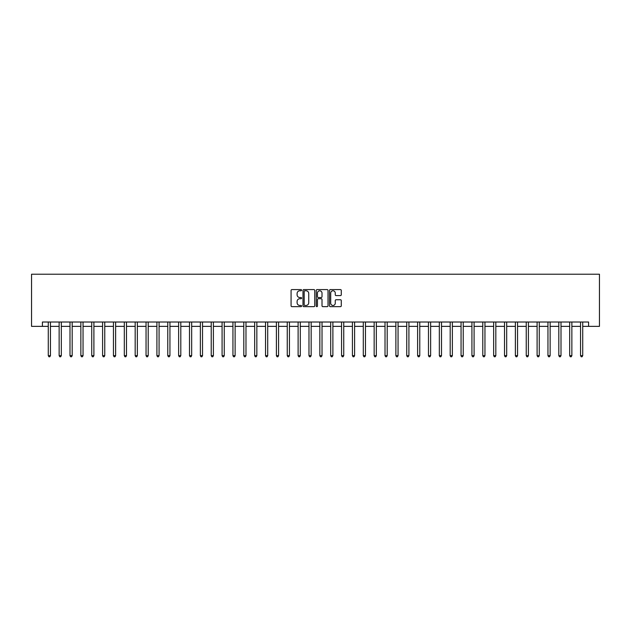 <?xml version="1.0" encoding="UTF-8"?>
<svg xmlns="http://www.w3.org/2000/svg" width="631" height="631" viewBox="0 0 631 631"><rect width="100%" height="100%" fill="white"/><g stroke="black" fill="none" stroke-linecap="round" stroke-linejoin="round"><path stroke-width="0.95" d="M301.594 290.189A0.599 0.599 0 0 0 301.003 289.59L291.932 289.59A0.852 0.852 0 0 0 291.08 290.441L291.08 305.798A0.852 0.852 0 0 0 291.932 306.65L301.003 306.65A0.599 0.599 0 0 0 301.594 306.051A0.599 0.599 0 0 0 301.003 305.459L299.828 305.459A2.729 2.729 0 0 1 297.098 302.722L297.098 301.444A2.729 2.729 0 0 1 299.828 298.715L301.003 298.715A0.599 0.599 0 0 0 301.594 298.116A0.599 0.599 0 0 0 301.003 297.524L299.828 297.524A2.729 2.729 0 0 1 297.098 294.795L297.098 293.51A2.729 2.729 0 0 1 299.828 290.781L301.003 290.781A0.599 0.599 0 0 0 301.594 290.189M340.432 295.6A0.852 0.852 0 0 0 341.284 294.748L341.284 290.441A0.852 0.852 0 0 0 340.432 289.59L330.36 289.59A0.852 0.852 0 0 0 329.508 290.441L329.508 305.798A0.852 0.852 0 0 0 330.36 306.65L340.432 306.65A0.852 0.852 0 0 0 341.284 305.798L341.284 300.593A0.852 0.852 0 0 0 340.432 299.741L336.118 299.741A0.852 0.852 0 0 0 335.266 300.593L335.266 303.172A2.279 2.279 0 0 1 332.987 305.459A2.279 2.279 0 0 1 330.707 303.172L330.707 293.068A2.279 2.279 0 0 1 332.987 290.781A2.279 2.279 0 0 1 335.266 293.068L335.266 294.748A0.852 0.852 0 0 0 336.118 295.6L340.432 295.6M42.411 326.361L42.411 322.015L588.589 322.015L588.589 326.361L599.45 326.361L599.45 274.225L31.55 274.225L31.55 326.361L48.279 326.361M314.751 290.441A0.852 0.852 0 0 0 313.899 289.59L303.834 289.59A0.852 0.852 0 0 0 302.983 290.441L302.983 305.798A0.852 0.852 0 0 0 303.834 306.65L313.899 306.65A0.852 0.852 0 0 0 314.751 305.798L314.751 290.441M317.101 289.59L327.166 289.59A0.852 0.852 0 0 1 328.017 290.441L328.017 305.798A0.852 0.852 0 0 1 327.166 306.65L322.859 306.65A0.852 0.852 0 0 1 322.007 305.798L322.007 299.567A0.852 0.852 0 0 0 321.147 298.715L318.292 298.715A0.852 0.852 0 0 0 317.44 299.567L317.44 306.051A0.599 0.599 0 0 1 316.841 306.65A0.599 0.599 0 0 1 316.249 306.051L316.249 290.441A0.852 0.852 0 0 1 317.101 289.59M50.448 326.361L59.14 326.361M61.317 326.361L70.002 326.361M72.179 326.361L80.863 326.361M83.04 326.361L91.732 326.361M93.901 326.361L102.593 326.361M104.762 326.361L113.454 326.361M115.631 326.361L124.315 326.361M126.492 326.361L135.176 326.361M137.353 326.361L146.045 326.361M148.214 326.361L156.906 326.361M159.075 326.361L167.767 326.361M169.944 326.361L178.628 326.361M180.805 326.361L189.489 326.361M191.666 326.361L200.358 326.361M202.527 326.361L211.219 326.361M213.388 326.361L222.08 326.361M224.257 326.361L232.942 326.361M235.118 326.361L243.803 326.361M245.98 326.361L254.672 326.361M256.841 326.361L265.533 326.361M267.702 326.361L276.394 326.361M278.571 326.361L287.255 326.361M289.432 326.361L298.116 326.361M300.293 326.361L308.985 326.361M311.154 326.361L319.846 326.361M322.015 326.361L330.707 326.361M332.884 326.361L341.568 326.361M343.745 326.361L352.429 326.361M354.606 326.361L363.298 326.361M365.467 326.361L374.159 326.361M376.328 326.361L385.02 326.361M387.197 326.361L395.882 326.361M398.058 326.361L406.743 326.361M408.92 326.361L417.612 326.361M419.781 326.361L428.473 326.361M430.642 326.361L439.334 326.361M441.511 326.361L450.195 326.361M452.372 326.361L461.056 326.361M463.233 326.361L471.925 326.361M474.094 326.361L482.786 326.361M484.955 326.361L493.647 326.361M495.824 326.361L504.508 326.361M506.685 326.361L515.369 326.361M517.546 326.361L526.238 326.361M528.407 326.361L537.099 326.361M539.268 326.361L547.96 326.361M550.137 326.361L558.821 326.361M560.998 326.361L569.683 326.361M571.86 326.361L580.552 326.361M582.721 326.361L588.589 326.361M304.773 290.781A0.599 0.599 0 0 0 304.174 291.38L304.174 304.86A0.599 0.599 0 0 0 304.773 305.459L306.011 305.459A2.729 2.729 0 0 0 308.74 302.722L308.74 293.51A2.729 2.729 0 0 0 306.011 290.781L304.773 290.781M322.007 293.107A2.279 2.279 0 0 0 319.72 290.828A2.279 2.279 0 0 0 317.44 293.107L317.44 296.673A0.852 0.852 0 0 0 318.292 297.524L321.147 297.524A0.852 0.852 0 0 0 322.007 296.673L322.007 293.107M50.559 322.015L50.512 322.125A0.868 0.868 90 0 0 50.448 322.449L50.448 355.647L48.279 355.647L48.279 322.449A0.868 0.868 90 0 0 48.216 322.125L48.169 322.015M50.448 355.647L49.802 356.775L48.934 356.775L48.279 355.647M61.42 322.015L61.373 322.125A0.868 0.868 91.8 0 0 61.317 322.449L61.317 355.647L59.14 355.647L59.14 322.449A0.868 0.868 91.8 0 0 59.077 322.125L59.038 322.015M61.317 355.647L60.663 356.775L59.795 356.775L59.14 355.647M72.281 322.015L72.242 322.125A0.868 0.868 91.8 0 0 72.179 322.449L72.179 355.647L70.002 355.647L70.002 322.449A0.868 0.868 91.8 0 0 69.938 322.125L69.899 322.015M72.179 355.647L71.524 356.775L70.656 356.775L70.002 355.647M83.15 322.015L83.103 322.125A0.868 0.868 91.8 0 0 83.04 322.449L83.04 355.647L80.863 355.647L80.863 322.449A0.868 0.868 91.8 0 0 80.807 322.125L80.76 322.015M83.04 355.647L82.385 356.775L81.517 356.775L80.863 355.647M94.011 322.015L93.964 322.125A0.868 0.868 91.8 0 0 93.901 322.449L93.901 355.647L91.732 355.647L91.732 322.449A0.868 0.868 91.8 0 0 91.669 322.125L91.621 322.015M93.901 355.647L93.246 356.775L92.378 356.775L91.732 355.647M104.872 322.015L104.825 322.125A0.868 0.868 91.8 0 0 104.762 322.449L104.762 355.647L102.593 355.647L102.593 322.449A0.868 0.868 91.8 0 0 102.53 322.125L102.482 322.015M104.762 355.647L104.115 356.775L103.247 356.775L102.593 355.647M115.733 322.015L115.686 322.125A0.868 0.868 91.8 0 0 115.631 322.449L115.631 355.647L113.454 355.647L113.454 322.449A0.868 0.868 91.8 0 0 113.391 322.125L113.351 322.015M115.631 355.647L114.976 356.775L114.108 356.775L113.454 355.647M126.594 322.015L126.555 322.125A0.868 0.868 91.8 0 0 126.492 322.449L126.492 355.647L124.315 355.647L124.315 322.449A0.868 0.868 91.8 0 0 124.252 322.125L124.212 322.015M126.492 355.647L125.837 356.775L124.97 356.775L124.315 355.647M137.463 322.015L137.416 322.125A0.868 0.868 91.8 0 0 137.353 322.449L137.353 355.647L135.176 355.647L135.176 322.449A0.868 0.868 91.8 0 0 135.121 322.125L135.073 322.015M137.353 355.647L136.698 356.775L135.831 356.775L135.176 355.647M148.324 322.015L148.277 322.125A0.868 0.868 91.8 0 0 148.214 322.449L148.214 355.647L146.045 355.647L146.045 322.449A0.868 0.868 91.8 0 0 145.982 322.125L145.935 322.015M148.214 355.647L147.559 356.775L146.692 356.775L146.045 355.647M159.186 322.015L159.138 322.125A0.868 0.868 91.8 0 0 159.075 322.449L159.075 355.647L156.906 355.647L156.906 322.449A0.868 0.868 91.8 0 0 156.843 322.125L156.796 322.015M159.075 355.647L158.428 356.775L157.561 356.775L156.906 355.647M170.047 322.015L169.999 322.125A0.868 0.868 91.8 0 0 169.944 322.449L169.944 355.647L167.767 355.647L167.767 322.449A0.868 0.868 91.8 0 0 167.704 322.125L167.665 322.015M169.944 355.647L169.289 356.775L168.422 356.775L167.767 355.647M180.908 322.015L180.868 322.125A0.868 0.868 91.8 0 0 180.805 322.449L180.805 355.647L178.628 355.647L178.628 322.449A0.868 0.868 91.8 0 0 178.565 322.125L178.526 322.015M180.805 355.647L180.15 356.775L179.283 356.775L178.628 355.647M191.777 322.015L191.729 322.125A0.868 0.868 91.8 0 0 191.666 322.449L191.666 355.647L189.489 355.647L189.489 322.449A0.868 0.868 91.8 0 0 189.434 322.125L189.387 322.015M191.666 355.647L191.012 356.775L190.144 356.775L189.489 355.647M202.638 322.015L202.59 322.125A0.868 0.868 91.8 0 0 202.527 322.449L202.527 355.647L200.358 355.647L200.358 322.449A0.868 0.868 91.8 0 0 200.295 322.125L200.248 322.015M202.527 355.647L201.873 356.775L201.005 356.775L200.358 355.647M213.499 322.015L213.452 322.125A0.868 0.868 91.8 0 0 213.388 322.449L213.388 355.647L211.219 355.647L211.219 322.449A0.868 0.868 91.8 0 0 211.156 322.125L211.109 322.015M213.388 355.647L212.742 356.775L211.874 356.775L211.219 355.647M224.36 322.015L224.313 322.125A0.868 0.868 91.8 0 0 224.257 322.449L224.257 355.647L222.08 355.647L222.08 322.449A0.868 0.868 91.8 0 0 222.017 322.125L221.978 322.015M224.257 355.647L223.603 356.775L222.735 356.775L222.08 355.647M235.221 322.015L235.182 322.125A0.868 0.868 91.8 0 0 235.118 322.449L235.118 355.647L232.942 355.647L232.942 322.449A0.868 0.868 91.8 0 0 232.878 322.125L232.839 322.015M235.118 355.647L234.464 356.775L233.596 356.775L232.942 355.647M246.09 322.015L246.043 322.125A0.868 0.868 91.8 0 0 245.98 322.449L245.98 355.647L243.803 355.647L243.803 322.449A0.868 0.868 91.8 0 0 243.747 322.125L243.7 322.015M245.98 355.647L245.325 356.775L244.457 356.775L243.803 355.647M256.951 322.015L256.904 322.125A0.868 0.868 91.8 0 0 256.841 322.449L256.841 355.647L254.672 355.647L254.672 322.449A0.868 0.868 91.8 0 0 254.608 322.125L254.561 322.015M256.841 355.647L256.186 356.775L255.318 356.775L254.672 355.647M267.812 322.015L267.765 322.125A0.868 0.868 91.8 0 0 267.702 322.449L267.702 355.647L265.533 355.647L265.533 322.449A0.868 0.868 91.8 0 0 265.47 322.125L265.422 322.015M267.702 355.647L267.055 356.775L266.187 356.775L265.533 355.647M278.673 322.015L278.626 322.125A0.868 0.868 91.8 0 0 278.571 322.449L278.571 355.647L276.394 355.647L276.394 322.449A0.868 0.868 91.8 0 0 276.331 322.125L276.283 322.015M278.571 355.647L277.916 356.775L277.048 356.775L276.394 355.647M289.534 322.015L289.495 322.125A0.868 0.868 91.8 0 0 289.432 322.449L289.432 355.647L287.255 355.647L287.255 322.449A0.868 0.868 91.8 0 0 287.192 322.125L287.152 322.015M289.432 355.647L288.777 356.775L287.91 356.775L287.255 355.647M300.403 322.015L300.356 322.125A0.868 0.868 91.8 0 0 300.293 322.449L300.293 355.647L298.116 355.647L298.116 322.449A0.868 0.868 91.8 0 0 298.061 322.125L298.013 322.015M300.293 355.647L299.638 356.775L298.771 356.775L298.116 355.647M311.264 322.015L311.217 322.125A0.868 0.868 91.8 0 0 311.154 322.449L311.154 355.647L308.985 355.647L308.985 322.449A0.868 0.868 91.8 0 0 308.922 322.125L308.875 322.015M311.154 355.647L310.499 356.775L309.632 356.775L308.985 355.647M322.125 322.015L322.078 322.125A0.868 0.868 91.8 0 0 322.015 322.449L322.015 355.647L319.846 355.647L319.846 322.449A0.868 0.868 91.8 0 0 319.783 322.125L319.736 322.015M322.015 355.647L321.368 356.775L320.501 356.775L319.846 355.647M332.987 322.015L332.939 322.125A0.868 0.868 91.8 0 0 332.884 322.449L332.884 355.647L330.707 355.647L330.707 322.449A0.868 0.868 91.8 0 0 330.644 322.125L330.597 322.015M332.884 355.647L332.229 356.775L331.362 356.775L330.707 355.647M343.848 322.015L343.808 322.125A0.868 0.868 91.8 0 0 343.745 322.449L343.745 355.647L341.568 355.647L341.568 322.449A0.868 0.868 91.8 0 0 341.505 322.125L341.466 322.015M343.745 355.647L343.09 356.775L342.223 356.775L341.568 355.647M354.717 322.015L354.669 322.125A0.868 0.868 91.8 0 0 354.606 322.449L354.606 355.647L352.429 355.647L352.429 322.449A0.868 0.868 91.8 0 0 352.374 322.125L352.327 322.015M354.606 355.647L353.952 356.775L353.084 356.775L352.429 355.647M365.578 322.015L365.53 322.125A0.868 0.868 91.8 0 0 365.467 322.449L365.467 355.647L363.298 355.647L363.298 322.449A0.868 0.868 91.8 0 0 363.235 322.125L363.188 322.015M365.467 355.647L364.813 356.775L363.945 356.775L363.298 355.647M376.439 322.015L376.391 322.125A0.868 0.868 91.8 0 0 376.328 322.449L376.328 355.647L374.159 355.647L374.159 322.449A0.868 0.868 91.8 0 0 374.096 322.125L374.049 322.015M376.328 355.647L375.682 356.775L374.814 356.775L374.159 355.647M387.3 322.015L387.253 322.125A0.868 0.868 91.8 0 0 387.197 322.449L387.197 355.647L385.02 355.647L385.02 322.449A0.868 0.868 91.8 0 0 384.957 322.125L384.91 322.015M387.197 355.647L386.543 356.775L385.675 356.775L385.02 355.647M398.161 322.015L398.122 322.125A0.868 0.868 91.8 0 0 398.058 322.449L398.058 355.647L395.882 355.647L395.882 322.449A0.868 0.868 91.8 0 0 395.818 322.125L395.779 322.015M398.058 355.647L397.404 356.775L396.536 356.775L395.882 355.647M409.022 322.015L408.983 322.125A0.868 0.868 91.8 0 0 408.92 322.449L408.92 355.647L406.743 355.647L406.743 322.449A0.868 0.868 91.8 0 0 406.687 322.125L406.64 322.015M408.92 355.647L408.265 356.775L407.397 356.775L406.743 355.647M419.891 322.015L419.844 322.125A0.868 0.868 91.8 0 0 419.781 322.449L419.781 355.647L417.612 355.647L417.612 322.449A0.868 0.868 91.8 0 0 417.548 322.125L417.501 322.015M419.781 355.647L419.126 356.775L418.258 356.775L417.612 355.647M430.752 322.015L430.705 322.125A0.868 0.868 91.8 0 0 430.642 322.449L430.642 355.647L428.473 355.647L428.473 322.449A0.868 0.868 91.8 0 0 428.41 322.125L428.362 322.015M430.642 355.647L429.995 356.775L429.127 356.775L428.473 355.647M441.613 322.015L441.566 322.125A0.868 0.868 91.8 0 0 441.511 322.449L441.511 355.647L439.334 355.647L439.334 322.449A0.868 0.868 91.8 0 0 439.271 322.125L439.223 322.015M441.511 355.647L440.856 356.775L439.988 356.775L439.334 355.647M452.474 322.015L452.435 322.125A0.868 0.868 91.8 0 0 452.372 322.449L452.372 355.647L450.195 355.647L450.195 322.449A0.868 0.868 91.8 0 0 450.132 322.125L450.092 322.015M452.372 355.647L451.717 356.775L450.849 356.775L450.195 355.647M463.335 322.015L463.296 322.125A0.868 0.868 91.8 0 0 463.233 322.449L463.233 355.647L461.056 355.647L461.056 322.449A0.868 0.868 91.8 0 0 461.001 322.125L460.953 322.015M463.233 355.647L462.578 356.775L461.711 356.775L461.056 355.647M474.204 322.015L474.157 322.125A0.868 0.868 91.8 0 0 474.094 322.449L474.094 355.647L471.925 355.647L471.925 322.449A0.868 0.868 91.8 0 0 471.862 322.125L471.814 322.015M474.094 355.647L473.439 356.775L472.572 356.775L471.925 355.647M485.065 322.015L485.018 322.125A0.868 0.868 91.8 0 0 484.955 322.449L484.955 355.647L482.786 355.647L482.786 322.449A0.868 0.868 91.8 0 0 482.723 322.125L482.676 322.015M484.955 355.647L484.308 356.775L483.441 356.775L482.786 355.647M495.927 322.015L495.879 322.125A0.868 0.868 91.8 0 0 495.824 322.449L495.824 355.647L493.647 355.647L493.647 322.449A0.868 0.868 91.8 0 0 493.584 322.125L493.537 322.015M495.824 355.647L495.169 356.775L494.302 356.775L493.647 355.647M506.788 322.015L506.748 322.125A0.868 0.868 91.8 0 0 506.685 322.449L506.685 355.647L504.508 355.647L504.508 322.449A0.868 0.868 91.8 0 0 504.445 322.125L504.406 322.015M506.685 355.647L506.03 356.775L505.163 356.775L504.508 355.647M517.649 322.015L517.609 322.125A0.868 0.868 91.8 0 0 517.546 322.449L517.546 355.647L515.369 355.647L515.369 322.449A0.868 0.868 91.8 0 0 515.314 322.125L515.267 322.015M517.546 355.647L516.892 356.775L516.024 356.775L515.369 355.647M528.518 322.015L528.47 322.125A0.868 0.868 91.8 0 0 528.407 322.449L528.407 355.647L526.238 355.647L526.238 322.449A0.868 0.868 91.8 0 0 526.175 322.125L526.128 322.015M528.407 355.647L527.753 356.775L526.885 356.775L526.238 355.647M539.379 322.015L539.331 322.125A0.868 0.868 91.8 0 0 539.268 322.449L539.268 355.647L537.099 355.647L537.099 322.449A0.868 0.868 91.8 0 0 537.036 322.125L536.989 322.015M539.268 355.647L538.622 356.775L537.754 356.775L537.099 355.647M550.24 322.015L550.193 322.125A0.868 0.868 91.8 0 0 550.137 322.449L550.137 355.647L547.96 355.647L547.96 322.449A0.868 0.868 91.8 0 0 547.897 322.125L547.85 322.015M550.137 355.647L549.483 356.775L548.615 356.775L547.96 355.647M561.101 322.015L561.062 322.125A0.868 0.868 91.8 0 0 560.998 322.449L560.998 355.647L558.821 355.647L558.821 322.449A0.868 0.868 91.8 0 0 558.758 322.125L558.719 322.015M560.998 355.647L560.344 356.775L559.476 356.775L558.821 355.647M571.962 322.015L571.923 322.125A0.868 0.868 91.8 0 0 571.86 322.449L571.86 355.647L569.683 355.647L569.683 322.449A0.868 0.868 91.8 0 0 569.627 322.125L569.58 322.015M571.86 355.647L571.205 356.775L570.337 356.775L569.683 355.647M582.831 322.015L582.784 322.125A0.868 0.868 91.8 0 0 582.721 322.449L582.721 355.647L580.552 355.647L580.552 322.449A0.868 0.868 91.8 0 0 580.488 322.125L580.441 322.015M582.721 355.647L582.066 356.775L581.198 356.775L580.552 355.647"/></g></svg>
